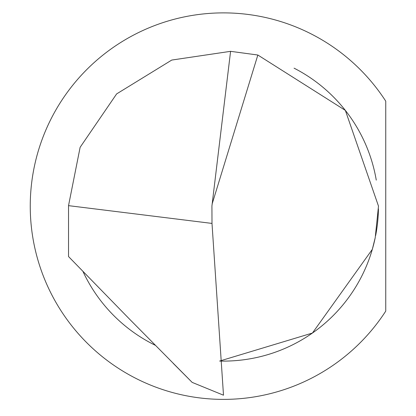 <?xml version="1.0" encoding="UTF-8"?>
<svg xmlns="http://www.w3.org/2000/svg" width="416" height="416" viewBox="0 0 416 416"><rect width="100%" height="100%" fill="white"/><g stroke="black" fill="none" stroke-linecap="round" stroke-linejoin="round"><path stroke-width="0.62" d="M82.956 271.435A154.97 154.97 0 0 0 155.334 345.311M212.113 204.043L257.847 55.021L345.358 110.401L378.492 206.133L375.206 237.76A154.97 154.97 0 0 1 372.325 249.335L375.206 237.76A154.97 154.97 0 0 1 372.325 249.335L312.432 333.044L219.632 361.052A154.97 154.97 0 0 0 372.32 249.345A154.97 154.97 0 0 1 219.632 361.057M385.752 206.138L385.752 101.166A193.248 193.248 0 0 0 30.248 206.138A193.248 193.248 0 0 0 385.752 311.106L385.752 206.138M294.06 68.162A154.97 154.97 0 0 1 376.267 180.128M378.44 208.879A154.97 154.97 0 0 1 375.648 235.57A154.97 154.97 0 0 0 378.44 208.879M230.584 51.329L171.746 60.065L116.631 93.912L80.127 147.3L68.526 205.65L68.526 256.547L129.48 319.077L192.166 382.392L223.496 395.2L211.999 223.418L211.921 206.04L230.584 51.329L257.847 55.021M192.166 382.392L173.181 363.319M68.526 205.65L211.999 223.418M212.264 203.341L211.921 206.04"/></g></svg>
